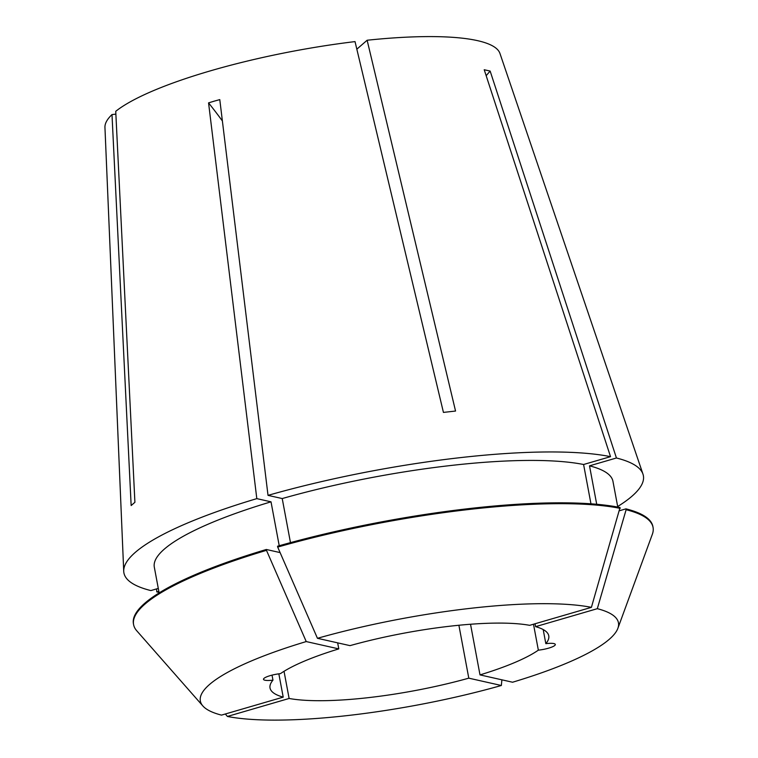 <?xml version="1.0" encoding="UTF-8"?>
<svg xmlns="http://www.w3.org/2000/svg" width="758" height="758" viewBox="0 0 758 758"><rect width="100%" height="100%" fill="white"/><g stroke="black" fill="none" stroke-linecap="round" stroke-linejoin="round"><path stroke-width="1.14" d="M272.027 675.141L272.965 680.144A12.886 2.662 169.4 0 1 263.49 679.329A12.886 2.662 169.4 0 1 270.236 675.624A12.886 2.662 169.4 0 1 280.451 673.644A141.784 29.24 -10.6 0 1 338.788 648.895L337.661 642.85M159.028 592.349A264.239 54.491 -10.6 0 1 156.764 591.913L156.593 588.9M158.289 588.407L150.851 590.577A264.239 54.491 -10.6 0 1 123.725 571.286A264.239 54.491 -10.6 0 1 256.81 498.631L208.564 102.88L214.116 101.184L219.782 99.611L268.019 495.362A264.239 54.491 -10.6 0 1 610.522 456.657L484.22 69.736L490.142 71.062A483.367 426.546 -77.3 0 0 486.172 75.696M123.725 571.286L104.945 127.363A201.022 41.453 -10.6 0 1 111.995 114.572L131.153 505.548L134.905 502.298L115.737 111.312A201.022 41.453 -10.6 0 1 210.421 70.845A201.022 41.453 -10.6 0 1 355.028 41.605L443.439 412.409L455.549 411.044L367.137 40.24A201.022 41.453 -10.6 0 1 499.948 53.439L642.964 474.11A264.239 54.491 -10.6 0 1 617.675 506.515M458.893 625.255L468.795 678.164A141.784 29.24 -10.6 0 1 289.12 698.469L284.032 671.304M272.965 680.144A141.784 29.24 -10.6 0 0 270.028 687.98A141.784 29.24 -10.6 0 0 283.208 697.133L278.84 673.834M470.529 624.241L480.004 674.895A141.784 29.24 -10.6 0 0 538.351 650.156L533.49 624.222M596.707 504.278L589.516 465.838L616.434 457.993L490.142 71.062M616.434 457.993A264.239 54.491 -10.6 0 1 642.964 474.11M277.703 547.087L317.45 638.302L350.006 645.636A141.784 29.24 -10.6 0 1 529.681 625.331L591.401 607.347L620.044 507.519A264.239 54.491 -10.6 0 0 277.542 546.224L277.703 547.087A264.239 54.491 -10.6 0 1 620.205 508.381M543.192 629.566L545.836 643.656A141.784 29.24 -10.6 0 0 548.764 635.82A141.784 29.24 -10.6 0 0 535.593 626.658L535.053 623.768M367.137 40.24L356.829 49.185M111.995 114.572L115.879 114.126M290.475 542.633L282.222 498.556L268.019 495.362M282.222 498.556A233.303 48.105 -10.6 0 1 583.594 464.502L610.522 456.657M589.516 465.838A233.303 48.105 -10.6 0 1 612.966 481.368L617.779 507.083M159.133 592.917L154.319 567.202A233.303 48.105 -10.6 0 1 271.013 501.824L256.81 498.631M590.956 503.814L583.594 464.502M279.228 545.741L271.013 501.824M535.593 626.658L597.313 608.683L626.117 509.717L625.956 508.855L619.523 510.731M625.956 508.855A264.239 54.491 -10.6 0 1 652.894 526.535L653.055 527.397A264.239 54.491 -10.6 0 1 652.344 534.276L617.884 628.306A212.685 43.86 -10.6 0 1 512.569 682.228L480.004 674.895M283.208 697.133L221.478 715.116A212.685 43.86 -10.6 0 1 202.879 705.973L136.743 630.77A264.239 54.491 -10.6 0 1 133.588 624.611L133.427 623.749A264.239 54.491 -10.6 0 1 266.323 549.484L280.1 552.591M626.117 509.717A264.239 54.491 -10.6 0 1 653.055 527.397M133.588 624.611A264.239 54.491 -10.6 0 1 266.484 550.346L266.323 549.484M317.45 638.302A212.685 43.86 -10.6 0 1 591.401 607.347M597.313 608.683A212.685 43.86 -10.6 0 1 617.884 628.306M202.879 705.973A212.685 43.86 -10.6 0 1 306.232 641.571L266.484 550.346M538.351 650.156A12.886 2.653 169.4 0 0 555.311 644.471A12.886 2.653 169.4 0 0 545.836 643.656M338.788 648.895L306.232 641.571M158.829 591.306L156.764 591.913M501.881 679.822L501.351 685.497A212.685 43.86 -10.6 0 1 227.4 716.452L225.344 713.989M501.351 685.497L468.795 678.164M289.12 698.469L227.4 716.452M208.564 102.88A483.367 204.366 -106.2 0 1 222.378 120.939"/></g></svg>

